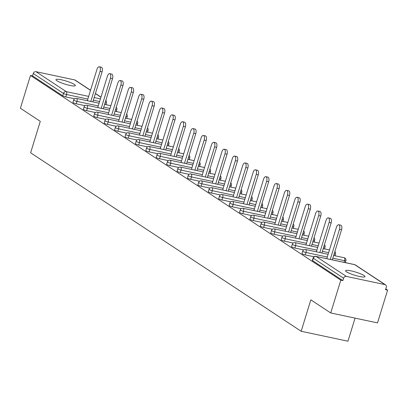 <?xml version="1.0" encoding="UTF-8"?>
<svg xmlns="http://www.w3.org/2000/svg" width="408" height="408" viewBox="0 0 408 408"><rect width="100%" height="100%" fill="white"/><g stroke="black" fill="none" stroke-linecap="round" stroke-linejoin="round"><path stroke-width="0.61" d="M364.018 275.538A10.154 1.642 17.1 0 0 353.333 271.417A10.154 1.642 17.1 0 0 345.581 270.698A10.154 1.642 17.1 0 0 346.555 271.825A10.154 1.642 17.1 0 0 357.245 275.946A10.154 1.642 17.1 0 0 364.997 276.67A10.154 1.642 17.1 0 0 364.018 275.538M74.383 84.466A10.154 1.642 17.1 0 0 63.694 80.345A10.154 1.642 17.1 0 0 55.942 79.626A10.154 1.642 17.1 0 0 56.921 80.753A10.154 1.642 17.1 0 0 67.606 84.874A10.154 1.642 17.1 0 0 75.358 85.598A10.154 1.642 17.1 0 0 74.383 84.466M355.062 318.128L347.958 341.21L301.165 331.27L30.615 152.791L40.29 121.355L20.4 108.237L30.483 75.454L32.533 75.888L62.761 95.834L63.5 93.437L33.267 73.496L32.533 75.888M387.6 290.119L385.555 289.685L386.289 287.288A2.382 2.055 123.4 0 0 385.555 284.866A2.382 2.055 123.4 0 0 384.933 284.611L346.331 276.405A2.382 2.055 123.4 0 0 343.592 278.215L342.858 280.607L340.808 280.174L330.725 312.956L377.517 322.896L387.6 290.119L385.79 288.92M346.219 262.818L345.403 262.283M335.81 255.954L334.994 255.413M325.4 249.084L324.579 248.543M314.986 242.214L314.17 241.679M304.577 235.35L303.761 234.809M294.168 228.48L293.347 227.939M283.754 221.61L282.938 221.075M273.345 214.746L272.529 214.205M262.936 207.876L262.115 207.335M252.521 201.006L251.705 200.471M242.112 194.142L241.296 193.601M231.703 187.272L230.882 186.731M221.289 180.402L220.473 179.867M210.88 173.538L210.064 172.997M200.471 166.668L199.65 166.127M190.057 159.798L189.241 159.263M179.648 152.934L178.832 152.393M169.238 146.064L168.417 145.523M158.824 139.194L158.008 138.659M148.415 132.33L147.599 131.789M138.001 125.46L137.185 124.919M127.592 118.59L126.776 118.055M117.183 111.726L116.362 111.185M106.769 104.856L105.953 104.315M33.267 73.496A2.382 2.055 -56.6 0 1 36.006 71.686L74.613 79.892A2.382 2.055 -56.6 0 1 75.23 80.147L90.551 90.255M330.725 312.956L310.835 299.834L301.165 331.27M340.808 280.174L30.483 75.454M342.858 280.607L312.625 260.666A2.382 0.383 -162.9 0 1 312.395 260.401L313.13 258.004A2.382 0.383 -162.9 0 0 313.359 258.269L312.625 260.666M74.588 98.792L65.81 96.931A2.382 0.383 -162.9 0 1 62.761 95.834M314.038 256.76L305.26 254.893A2.382 0.383 -162.9 0 1 302.211 253.796A2.382 0.383 -162.9 0 1 301.986 253.531L302.721 251.139A2.382 0.383 -162.9 0 0 302.95 251.404A2.382 0.383 17.1 0 0 305.995 252.496L305.26 254.893M303.629 249.89L294.851 248.023A2.382 0.383 -162.9 0 1 291.802 246.932A2.382 0.383 -162.9 0 1 291.572 246.667L292.312 244.27A2.382 0.383 -162.9 0 0 292.541 244.535A2.382 0.383 17.1 0 0 295.586 245.631L294.851 248.023M293.214 243.02L284.437 241.159A2.382 0.383 -162.9 0 1 281.392 240.062A2.382 0.383 -162.9 0 1 281.163 239.797L281.897 237.4A2.382 0.383 -162.9 0 0 282.127 237.665A2.382 0.383 17.1 0 0 285.177 238.762L284.437 241.159M282.805 236.156L274.028 234.289A2.382 0.383 -162.9 0 1 270.978 233.192A2.382 0.383 -162.9 0 1 270.749 232.927L271.488 230.535A2.382 0.383 -162.9 0 0 271.718 230.8A2.382 0.383 17.1 0 0 274.762 231.892L274.028 234.289M272.396 229.286L263.619 227.419A2.382 0.383 -162.9 0 1 260.569 226.328A2.382 0.383 -162.9 0 1 260.34 226.063L261.079 223.666A2.382 0.383 -162.9 0 0 261.304 223.931A2.382 0.383 17.1 0 0 264.353 225.027L263.619 227.419M261.982 222.416L253.205 220.555A2.382 0.383 -162.9 0 1 250.16 219.458A2.382 0.383 -162.9 0 1 249.931 219.193L250.665 216.796A2.382 0.383 -162.9 0 0 250.894 217.061A2.382 0.383 17.1 0 0 253.944 218.158L253.205 220.555M251.573 215.552L242.796 213.685A2.382 0.383 -162.9 0 1 239.746 212.588A2.382 0.383 -162.9 0 1 239.516 212.323L240.256 209.931A2.382 0.383 -162.9 0 0 240.485 210.196A2.382 0.383 17.1 0 0 243.53 211.288L242.796 213.685M241.164 208.682L232.381 206.815A2.382 0.383 -162.9 0 1 229.337 205.724A2.382 0.383 -162.9 0 1 229.107 205.459L229.847 203.062A2.382 0.383 -162.9 0 0 230.071 203.327A2.382 0.383 17.1 0 0 233.121 204.423L232.381 206.815M230.75 201.812L221.972 199.951A2.382 0.383 -162.9 0 1 218.928 198.854A2.382 0.383 -162.9 0 1 218.698 198.589L219.433 196.192A2.382 0.383 -162.9 0 0 219.662 196.457A2.382 0.383 17.1 0 0 222.712 197.554L221.972 199.951M220.34 194.947L211.563 193.081A2.382 0.383 -162.9 0 1 208.514 191.984A2.382 0.383 -162.9 0 1 208.284 191.719L209.024 189.327A2.382 0.383 -162.9 0 0 209.253 189.593A2.382 0.383 17.1 0 0 212.298 190.684L211.563 193.081M209.931 188.078L201.149 186.211A2.382 0.383 -162.9 0 1 198.104 185.12A2.382 0.383 -162.9 0 1 197.875 184.855L198.609 182.458A2.382 0.383 -162.9 0 0 198.839 182.723A2.382 0.383 17.1 0 0 201.889 183.819L201.149 186.211M199.517 181.208L190.74 179.347A2.382 0.383 -162.9 0 1 187.695 178.25A2.382 0.383 -162.9 0 1 187.466 177.985L188.2 175.588A2.382 0.383 -162.9 0 0 188.43 175.853A2.382 0.383 17.1 0 0 191.48 176.95L190.74 179.347M189.108 174.344L180.331 172.477A2.382 0.383 -162.9 0 1 177.281 171.38A2.382 0.383 -162.9 0 1 177.052 171.115L177.791 168.723A2.382 0.383 -162.9 0 0 178.021 168.989A2.382 0.383 17.1 0 0 181.065 170.08L180.331 172.477M178.694 167.474L169.917 165.607A2.382 0.383 -162.9 0 1 166.872 164.516A2.382 0.383 -162.9 0 1 166.643 164.251L167.377 161.854A2.382 0.383 -162.9 0 0 167.606 162.119A2.382 0.383 17.1 0 0 170.656 163.215L169.917 165.607M168.285 160.604L159.508 158.743A2.382 0.383 -162.9 0 1 156.463 157.646A2.382 0.383 -162.9 0 1 156.233 157.381L156.968 154.984A2.382 0.383 -162.9 0 0 157.197 155.249A2.382 0.383 17.1 0 0 160.242 156.346L159.508 158.743M157.876 153.739L149.099 151.873A2.382 0.383 -162.9 0 1 146.049 150.776A2.382 0.383 -162.9 0 1 145.819 150.511L146.559 148.119A2.382 0.383 -162.9 0 0 146.788 148.385A2.382 0.383 17.1 0 0 149.833 149.476L149.099 151.873M147.461 146.87L138.684 145.003A2.382 0.383 -162.9 0 1 135.64 143.912A2.382 0.383 -162.9 0 1 135.41 143.647L136.144 141.25A2.382 0.383 -162.9 0 0 136.374 141.515A2.382 0.383 17.1 0 0 139.424 142.611L138.684 145.003M137.052 140L128.275 138.139A2.382 0.383 -162.9 0 1 125.225 137.042A2.382 0.383 -162.9 0 1 125.001 136.777L125.735 134.38A2.382 0.383 -162.9 0 0 125.965 134.645A2.382 0.383 17.1 0 0 129.01 135.742L128.275 138.139M126.643 133.136L117.866 131.269A2.382 0.383 -162.9 0 1 114.816 130.172A2.382 0.383 -162.9 0 1 114.587 129.907L115.326 127.515A2.382 0.383 -162.9 0 0 115.556 127.781A2.382 0.383 17.1 0 0 118.601 128.872L117.866 131.269M116.229 126.266L107.452 124.399A2.382 0.383 -162.9 0 1 104.407 123.308A2.382 0.383 -162.9 0 1 104.178 123.043L104.912 120.646A2.382 0.383 -162.9 0 0 105.142 120.911A2.382 0.383 17.1 0 0 108.191 122.007L107.452 124.399M105.82 119.396L97.043 117.535A2.382 0.383 -162.9 0 1 93.993 116.438A2.382 0.383 -162.9 0 1 93.769 116.173L94.503 113.776A2.382 0.383 -162.9 0 0 94.733 114.041A2.382 0.383 17.1 0 0 97.777 115.138L97.043 117.535M95.411 112.532L86.634 110.665A2.382 0.383 -162.9 0 1 83.584 109.568A2.382 0.383 -162.9 0 1 83.354 109.303L84.094 106.911A2.382 0.383 -162.9 0 0 84.323 107.177A2.382 0.383 17.1 0 0 87.368 108.268L86.634 110.665M84.997 105.662L76.219 103.795A2.382 0.383 -162.9 0 1 73.175 102.704A2.382 0.383 -162.9 0 1 72.945 102.439L73.68 100.042A2.382 0.383 -162.9 0 0 73.909 100.307A2.382 0.383 17.1 0 0 76.959 101.403L76.219 103.795M99.277 66.79L101.322 67.223A3.652 1.739 102 0 1 102.097 71.803L100.052 71.369A3.652 1.739 -78 0 0 99.277 66.79A3.652 1.739 -78 0 0 96.982 69.345L87.327 100.725M100.052 71.369L90.795 101.459M102.097 71.803L92.84 101.898M109.686 73.654L111.731 74.093A3.652 1.739 102 0 1 112.511 78.673L110.461 78.239A3.652 1.739 -78 0 0 109.686 73.654A3.652 1.739 -78 0 0 107.391 76.214L97.742 107.595M110.461 78.239L101.204 108.329M112.511 78.673L103.249 108.763M120.095 80.524L122.145 80.957A3.652 1.739 102 0 1 122.92 85.542L120.875 85.104A3.652 1.739 -78 0 0 120.095 80.524A3.652 1.739 -78 0 0 117.805 83.079L108.151 114.459M120.875 85.104L111.619 115.199M122.92 85.542L113.664 115.632M130.509 87.394L132.554 87.827A3.652 1.739 102 0 1 133.329 92.407L131.284 91.973A3.652 1.739 -78 0 0 130.509 87.394A3.652 1.739 -78 0 0 128.214 89.949L118.56 121.329M131.284 91.973L122.028 122.063M133.329 92.407L124.073 122.502M140.918 94.258L142.963 94.692A3.652 1.739 102 0 1 143.744 99.277L141.693 98.843A3.652 1.739 -78 0 0 140.918 94.258A3.652 1.739 -78 0 0 138.623 96.818L128.974 128.199M141.693 98.843L132.437 128.933M143.744 99.277L134.482 129.367M151.332 101.128L153.377 101.561A3.652 1.739 102 0 1 154.153 106.146L152.108 105.708A3.652 1.739 -78 0 0 151.332 101.128A3.652 1.739 -78 0 0 149.037 103.683L139.383 135.063M152.108 105.708L142.851 135.803M154.153 106.146L144.896 136.236M161.741 107.998L163.786 108.431A3.652 1.739 102 0 1 164.562 113.011L162.517 112.577A3.652 1.739 -78 0 0 161.741 107.998A3.652 1.739 -78 0 0 159.446 110.553L149.792 141.933M162.517 112.577L153.26 142.667M164.562 113.011L155.305 143.106M172.151 114.862L174.196 115.296A3.652 1.739 102 0 1 174.976 119.881L172.926 119.447A3.652 1.739 -78 0 0 172.151 114.862A3.652 1.739 -78 0 0 169.861 117.422L160.206 148.803M172.926 119.447L163.669 149.537M174.976 119.881L165.719 149.971M182.565 121.732L184.61 122.165A3.652 1.739 102 0 1 185.385 126.75L183.34 126.312A3.652 1.739 -78 0 0 182.565 121.732A3.652 1.739 -78 0 0 180.27 124.287L170.615 155.667M183.34 126.312L174.083 156.407M185.385 126.75L176.129 156.84M192.974 128.602L195.019 129.035A3.652 1.739 102 0 1 195.794 133.615L193.749 133.181A3.652 1.739 -78 0 0 192.974 128.602A3.652 1.739 -78 0 0 190.679 131.157L181.024 162.537M193.749 133.181L184.493 163.271M195.794 133.615L186.538 163.71M203.383 135.466L205.433 135.9A3.652 1.739 102 0 1 206.208 140.485L204.158 140.051A3.652 1.739 -78 0 0 203.383 135.466A3.652 1.739 -78 0 0 201.093 138.026L191.439 169.407M204.158 140.051L194.902 170.141M206.208 140.485L196.952 170.575M213.797 142.336L215.842 142.769A3.652 1.739 102 0 1 216.617 147.354L214.572 146.916A3.652 1.739 -78 0 0 213.797 142.336A3.652 1.739 -78 0 0 211.502 144.891L201.848 176.271M214.572 146.916L205.316 177.011M216.617 147.354L207.361 177.444M224.206 149.206L226.251 149.639A3.652 1.739 102 0 1 227.026 154.219L224.981 153.785A3.652 1.739 -78 0 0 224.206 149.206A3.652 1.739 -78 0 0 221.911 151.761L212.257 183.141M224.981 153.785L215.725 183.875M227.026 154.219L217.77 184.314M234.615 156.07L236.666 156.504A3.652 1.739 102 0 1 237.441 161.089L235.396 160.655A3.652 1.739 -78 0 0 234.615 156.07A3.652 1.739 -78 0 0 232.325 158.63L222.671 190.011M235.396 160.655L226.134 190.745M237.441 161.089L228.184 191.179M245.029 162.94L247.075 163.373A3.652 1.739 102 0 1 247.85 167.958L245.805 167.52A3.652 1.739 -78 0 0 245.029 162.94A3.652 1.739 -78 0 0 242.734 165.495L233.08 196.875M245.805 167.52L236.548 197.615M247.85 167.958L238.593 198.048M255.439 169.81L257.484 170.243A3.652 1.739 102 0 1 258.259 174.823L256.214 174.389A3.652 1.739 -78 0 0 255.439 169.81A3.652 1.739 -78 0 0 253.144 172.365L243.489 203.745M256.214 174.389L246.957 204.479M258.259 174.823L249.002 204.918M265.848 176.674L267.898 177.108A3.652 1.739 102 0 1 268.673 181.693L266.628 181.259A3.652 1.739 -78 0 0 265.848 176.674A3.652 1.739 -78 0 0 263.558 179.234L253.904 210.615M266.628 181.259L257.366 211.349M268.673 181.693L259.417 211.783M276.262 183.544L278.307 183.977A3.652 1.739 102 0 1 279.082 188.562L277.037 188.124A3.652 1.739 -78 0 0 276.262 183.544A3.652 1.739 -78 0 0 273.967 186.099L264.313 217.479M277.037 188.124L267.781 218.219M279.082 188.562L269.826 218.652M286.671 190.414L288.716 190.847A3.652 1.739 102 0 1 289.496 195.427L287.446 194.993A3.652 1.739 -78 0 0 286.671 190.414A3.652 1.739 -78 0 0 284.376 192.969L274.722 224.349M287.446 194.993L278.19 225.083M289.496 195.427L280.235 225.522M297.08 197.278L299.13 197.712A3.652 1.739 102 0 1 299.905 202.297L297.86 201.863A3.652 1.739 -78 0 0 297.08 197.278A3.652 1.739 -78 0 0 294.79 199.838L285.136 231.219M297.86 201.863L288.599 231.953M299.905 202.297L290.649 232.387M307.494 204.148L309.539 204.581A3.652 1.739 102 0 1 310.315 209.166L308.27 208.728A3.652 1.739 -78 0 0 307.494 204.148A3.652 1.739 -78 0 0 305.199 206.703L295.545 238.083M308.27 208.728L299.013 238.823M310.315 209.166L301.058 239.256M317.903 211.018L319.949 211.451A3.652 1.739 102 0 1 320.729 216.031L318.679 215.597A3.652 1.739 -78 0 0 317.903 211.018A3.652 1.739 -78 0 0 315.608 213.573L305.959 244.953M318.679 215.597L309.422 245.687M320.729 216.031L311.467 246.126M328.312 217.882L330.363 218.316A3.652 1.739 102 0 1 331.138 222.901L329.093 222.467A3.652 1.739 -78 0 0 328.312 217.882A3.652 1.739 -78 0 0 326.023 220.442L316.368 251.823M329.093 222.467L319.836 252.557M331.138 222.901L321.881 252.991M338.727 224.752L340.772 225.185A3.652 1.739 102 0 1 341.547 229.77L339.502 229.332A3.652 1.739 -78 0 0 338.727 224.752A3.652 1.739 -78 0 0 336.432 227.307L326.777 258.687M339.502 229.332L330.245 259.427M341.547 229.77L332.291 259.86M36.006 71.686L66.239 91.627L88.658 96.395M94.172 97.563L100.414 98.894M100.924 97.247L95.396 93.6M90.51 90.377L74.613 79.892M87.842 99.057L66.545 94.534A2.382 0.383 17.1 0 1 63.5 93.437A2.382 2.055 -56.6 0 1 66.239 91.627A2.382 1.137 102 0 1 66.545 94.534L65.81 96.931M384.933 284.611L354.705 264.665L316.098 256.459L346.331 276.405M343.592 278.215L313.359 258.269A2.382 2.055 123.4 0 1 316.098 256.459A2.382 1.137 -78 0 0 315.899 256.377A2.382 2.382 0 0 0 313.13 258.004M385.555 284.866L355.322 264.925A2.382 2.055 123.4 0 0 354.705 264.665A2.382 1.137 -78 0 0 354.506 264.583A2.382 1.137 -78 0 0 354.297 264.578M104.642 104.402L105.106 102.729M99.598 101.556L93.356 100.23M105.305 102.092A2.382 1.137 102 0 1 105.152 102.739A2.382 0.383 -162.9 0 0 106.427 102.78A2.382 2.382 0 0 0 105.83 100.388M98.252 105.927L76.959 101.403A2.382 1.137 102 0 0 76.648 98.496A2.382 1.137 -78 0 0 76.449 98.415A2.382 2.382 0 0 0 73.68 100.042M115.051 111.272L115.52 109.599M110.007 108.426L103.765 107.1M125.46 118.142L125.929 116.464M120.416 115.296L114.174 113.965M108.661 112.797L87.368 108.268A2.382 1.137 102 0 0 87.057 105.366A2.382 1.137 -78 0 0 86.863 105.279A2.382 2.382 0 0 0 84.094 106.911M135.874 125.006L136.343 123.333M130.83 122.16L124.588 120.834M119.075 119.661L97.777 115.138A2.382 1.137 102 0 0 97.471 112.231A2.382 1.137 -78 0 0 97.272 112.149A2.382 2.382 0 0 0 94.503 113.776M146.283 131.876L146.752 130.203M141.239 129.03L134.997 127.704M129.484 126.531L108.191 122.007A2.382 1.137 102 0 0 107.88 119.1A2.382 1.137 -78 0 0 107.681 119.019A2.382 2.382 0 0 0 104.912 120.646M156.692 138.746L157.162 137.068M151.649 135.9L145.406 134.569M139.893 133.401L118.601 128.872A2.382 1.137 102 0 0 118.289 125.97A2.382 1.137 -78 0 0 118.096 125.883A2.382 2.382 0 0 0 115.326 127.515M167.107 145.61L167.576 143.937M162.063 142.764L155.82 141.438M150.307 140.265L129.01 135.742A2.382 1.137 102 0 0 128.704 132.835A2.382 1.137 -78 0 0 128.505 132.753A2.382 2.382 0 0 0 125.735 134.38M177.516 152.48L177.985 150.807M172.472 149.634L166.229 148.308M160.716 147.135L139.424 142.611A2.382 1.137 102 0 0 139.113 139.704A2.382 1.137 -78 0 0 138.919 139.623A2.382 2.382 0 0 0 136.144 141.25M187.925 159.35L188.394 157.672M182.881 156.504L176.639 155.173M171.125 154.005L149.833 149.476A2.382 1.137 102 0 0 149.522 146.574A2.382 1.137 -78 0 0 149.328 146.487A2.382 2.382 0 0 0 146.559 148.119M198.339 166.214L198.808 164.541M193.295 163.368L187.053 162.042M181.54 160.869L160.242 156.346A2.382 1.137 102 0 0 159.936 153.439A2.382 1.137 -78 0 0 159.737 153.357A2.382 2.382 0 0 0 156.968 154.984M208.748 173.084L209.217 171.411M203.704 170.238L197.462 168.912M191.949 167.739L170.656 163.215A2.382 1.137 102 0 0 170.345 160.308A2.382 1.137 -78 0 0 170.151 160.227A2.382 2.382 0 0 0 167.377 161.854M219.162 179.954L219.626 178.276M214.113 177.108L207.871 175.777M202.358 174.609L181.065 170.08A2.382 1.137 102 0 0 180.754 167.178A2.382 1.137 -78 0 0 180.56 167.091A2.382 2.382 0 0 0 177.791 168.723M229.571 186.818L230.041 185.145M224.528 183.972L218.285 182.646M212.772 181.473L191.48 176.95A2.382 1.137 102 0 0 191.168 174.043A2.382 1.137 -78 0 0 190.97 173.961A2.382 2.382 0 0 0 188.2 175.588M239.981 193.688L240.45 192.015M234.937 190.842L228.694 189.516M223.181 188.343L201.889 183.819A2.382 1.137 102 0 0 201.578 180.912A2.382 1.137 -78 0 0 201.384 180.831A2.382 2.382 0 0 0 198.609 182.458M250.395 200.558L250.859 198.88M245.346 197.712L239.103 196.381M233.595 195.213L212.298 190.684A2.382 1.137 102 0 0 211.987 187.782A2.382 1.137 -78 0 0 211.793 187.695A2.382 2.382 0 0 0 209.024 189.327M260.804 207.422L261.273 205.749M255.76 204.576L249.518 203.25M244.004 202.077L222.712 197.554A2.382 1.137 102 0 0 222.401 194.647A2.382 1.137 -78 0 0 222.202 194.565A2.382 2.382 0 0 0 219.433 196.192M271.213 214.292L271.682 212.619M266.169 211.446L259.927 210.12M254.414 208.947L233.121 204.423A2.382 1.137 102 0 0 232.81 201.516A2.382 1.137 -78 0 0 232.616 201.435A2.382 2.382 0 0 0 229.847 203.062M281.627 221.161L282.091 219.484M276.583 218.316L270.336 216.985M264.828 215.817L243.53 211.288A2.382 1.137 102 0 0 243.219 208.386A2.382 1.137 -78 0 0 243.025 208.299A2.382 2.382 0 0 0 240.256 209.931M292.036 228.026L292.505 226.353M286.992 225.18L280.75 223.854M275.237 222.681L253.944 218.158A2.382 1.137 102 0 0 253.633 215.251A2.382 1.137 -78 0 0 253.434 215.169A2.382 2.382 0 0 0 250.665 216.796M302.445 234.896L302.915 233.223M297.401 232.05L291.159 230.724M285.646 229.551L264.353 225.027A2.382 1.137 102 0 0 264.042 222.12A2.382 1.137 -78 0 0 263.849 222.039A2.382 2.382 0 0 0 261.079 223.666M312.86 241.766L313.324 240.088M307.816 238.92L301.573 237.589M296.06 236.421L274.762 231.892A2.382 1.137 102 0 0 274.451 228.99A2.382 1.137 -78 0 0 274.258 228.903A2.382 2.382 0 0 0 271.488 230.535M323.269 248.63L323.738 246.957M318.225 245.784L311.982 244.458M306.469 243.285L285.177 238.762A2.382 1.137 102 0 0 284.866 235.855A2.382 1.137 -78 0 0 284.667 235.773A2.382 2.382 0 0 0 281.897 237.4M333.678 255.5L334.147 253.827M328.634 252.654L322.391 251.328M316.878 250.155L295.586 245.631A2.382 1.137 102 0 0 295.275 242.724A2.382 1.137 -78 0 0 295.081 242.643A2.382 2.382 0 0 0 292.312 244.27M344.092 262.37L344.602 260.702L332.806 258.193M327.293 257.025L305.995 252.496A2.382 1.137 102 0 0 305.689 249.594A2.382 1.137 -78 0 0 305.49 249.507A2.382 2.382 0 0 0 302.721 251.139M115.714 108.962A2.382 1.137 102 0 1 115.561 109.604A2.382 0.383 -162.9 0 0 116.836 109.645A2.382 2.382 0 0 0 116.239 107.258M126.128 115.826A2.382 1.137 102 0 1 125.975 116.474A2.382 0.383 -162.9 0 0 127.25 116.515A2.382 2.382 0 0 0 126.648 114.123M136.537 122.696A2.382 1.137 102 0 1 136.384 123.344A2.382 0.383 -162.9 0 0 137.659 123.384A2.382 2.382 0 0 0 137.062 120.992M146.946 129.566A2.382 1.137 102 0 1 146.798 130.208A2.382 0.383 -162.9 0 0 148.068 130.249A2.382 2.382 0 0 0 147.472 127.862M157.361 136.43A2.382 1.137 102 0 1 157.208 137.078A2.382 0.383 -162.9 0 0 158.483 137.119A2.382 2.382 0 0 0 157.881 134.727M167.77 143.3A2.382 1.137 102 0 1 167.617 143.947A2.382 0.383 -162.9 0 0 168.892 143.988A2.382 2.382 0 0 0 168.295 141.596M178.179 150.169A2.382 1.137 102 0 1 178.031 150.812A2.382 0.383 -162.9 0 0 179.301 150.853A2.382 2.382 0 0 0 178.704 148.466M188.593 157.034A2.382 1.137 102 0 1 188.44 157.682A2.382 0.383 -162.9 0 0 189.715 157.723A2.382 2.382 0 0 0 189.113 155.331M199.002 163.904A2.382 1.137 102 0 1 198.849 164.552A2.382 0.383 -162.9 0 0 200.124 164.592A2.382 2.382 0 0 0 199.527 162.2M209.411 170.774A2.382 1.137 102 0 1 209.263 171.416A2.382 0.383 -162.9 0 0 210.533 171.457A2.382 2.382 0 0 0 209.936 169.07M219.825 177.638A2.382 1.137 102 0 1 219.672 178.286A2.382 0.383 -162.9 0 0 220.947 178.327A2.382 2.382 0 0 0 220.351 175.935M230.234 184.508A2.382 1.137 102 0 1 230.081 185.156A2.382 0.383 -162.9 0 0 231.356 185.191A2.382 2.382 0 0 0 230.76 182.804M240.649 191.377A2.382 1.137 102 0 1 240.496 192.02A2.382 0.383 -162.9 0 0 241.771 192.061A2.382 2.382 0 0 0 241.169 189.674M251.058 198.242A2.382 1.137 102 0 1 250.905 198.89A2.382 0.383 -162.9 0 0 252.18 198.931A2.382 2.382 0 0 0 251.583 196.539M261.467 205.112A2.382 1.137 102 0 1 261.314 205.76A2.382 0.383 -162.9 0 0 262.589 205.795A2.382 2.382 0 0 0 261.992 203.408M271.881 211.981A2.382 1.137 102 0 1 271.728 212.624A2.382 0.383 -162.9 0 0 273.003 212.665A2.382 2.382 0 0 0 272.401 210.278M282.29 218.846A2.382 1.137 102 0 1 282.137 219.494A2.382 0.383 -162.9 0 0 283.412 219.535A2.382 2.382 0 0 0 282.815 217.143M292.699 225.716A2.382 1.137 102 0 1 292.546 226.364A2.382 0.383 -162.9 0 0 293.821 226.399A2.382 2.382 0 0 0 293.225 224.012M303.113 232.585A2.382 1.137 102 0 1 302.96 233.228A2.382 0.383 -162.9 0 0 304.235 233.269A2.382 2.382 0 0 0 303.634 230.882M313.522 239.45A2.382 1.137 102 0 1 313.37 240.098A2.382 0.383 -162.9 0 0 314.645 240.139A2.382 2.382 0 0 0 314.048 237.747M323.932 246.32A2.382 1.137 102 0 1 323.779 246.968A2.382 0.383 -162.9 0 0 325.054 247.003A2.382 2.382 0 0 0 324.457 244.616M334.346 253.19A2.382 1.137 102 0 1 334.193 253.832A2.382 0.383 -162.9 0 0 335.468 253.873A2.382 2.382 0 0 0 334.866 251.486M345.296 262.625L345.877 260.743A2.382 0.383 -162.9 0 1 344.602 260.702A2.382 1.137 102 0 0 344.291 257.795A2.382 1.137 -78 0 0 344.097 257.713A2.382 1.137 -78 0 0 343.883 257.708M95.431 93.473L100.96 97.119M105.845 104.662L106.427 102.78M110.838 105.723L104.596 104.392M99.083 103.224L76.449 98.415M116.26 111.527L116.836 109.645M121.247 112.588L115.005 111.262M109.492 110.089L86.863 105.279M126.669 118.397L127.25 116.515M131.662 119.457L125.419 118.131M119.906 116.958L97.272 112.149M137.078 125.266L137.659 123.384M142.071 126.327L135.828 124.996M130.315 123.828L107.681 119.019M147.492 132.131L148.068 130.249M152.48 133.192L146.237 131.866M140.729 130.693L118.096 125.883M157.901 139.001L158.483 137.119M162.894 140.061L156.652 138.735M151.139 137.562L128.505 132.753M168.315 145.87L168.892 143.988M173.303 146.931L167.061 145.6M161.548 144.432L138.919 139.623M178.724 152.735L179.301 150.853M183.717 153.796L177.47 152.47M171.962 151.297L149.328 146.487M189.134 159.605L189.715 157.723M194.126 160.665L187.884 159.339M182.371 158.166L159.737 153.357M199.548 166.474L200.124 164.592M204.536 167.535L198.293 166.204M192.78 165.036L170.151 160.227M209.957 173.339L210.533 171.457M214.95 174.4L208.707 173.074M203.194 171.901L180.56 167.091M220.366 180.209L220.947 178.327M225.359 181.269L219.116 179.943M213.603 178.77L190.97 173.961M230.78 187.078L231.356 185.191M235.768 188.139L229.526 186.808M224.012 185.64L201.384 180.831M241.189 193.943L241.771 192.061M246.182 195.004L239.94 193.678M234.427 192.505L211.793 187.695M251.598 200.812L252.18 198.931M256.591 201.873L250.349 200.547M244.836 199.374L222.202 194.565M262.012 207.682L262.589 205.795M267 208.743L260.758 207.412M255.245 206.244L232.616 201.435M272.422 214.547L273.003 212.665M277.415 215.608L271.172 214.282M265.659 213.109L243.025 208.299M282.831 221.416L283.412 219.535M287.824 222.477L281.581 221.151M276.068 219.978L253.434 215.169M293.245 228.286L293.821 226.399M298.233 229.347L291.99 228.016M286.477 226.848L263.849 222.039M303.654 235.151L304.235 233.269M308.647 236.212L302.405 234.886M296.891 233.713L274.258 228.903M314.063 242.02L314.645 240.139M319.056 243.081L312.814 241.755M307.3 240.582L284.667 235.773M324.477 248.89L325.054 247.003M329.465 249.951L323.223 248.62M317.71 247.452L295.081 242.643M334.886 255.755L335.468 253.873M345.877 260.743A2.382 2.382 0 0 0 344.097 257.713L333.637 255.49M328.124 254.317L305.49 249.507M355.322 264.925A2.382 2.382 0 0 0 354.506 264.583L315.899 256.377"/></g></svg>
